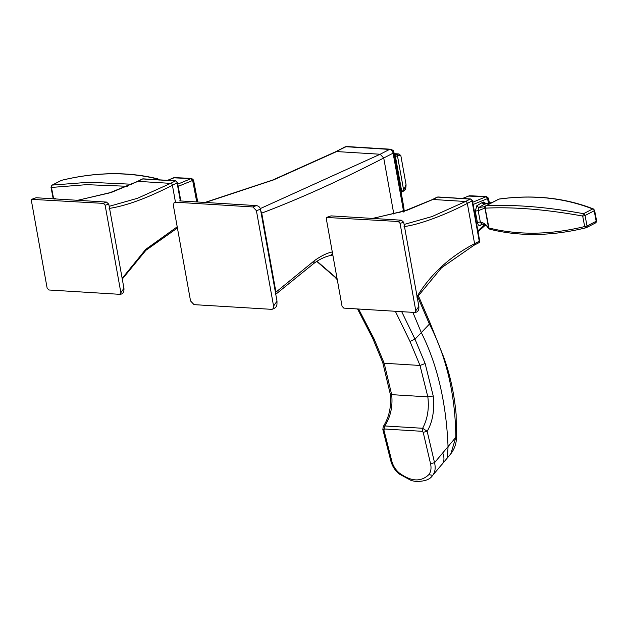 <?xml version="1.0" encoding="UTF-8"?>
<svg xmlns="http://www.w3.org/2000/svg" width="628" height="628" viewBox="0 0 628 628"><rect width="100%" height="100%" fill="white"/><g stroke="black" fill="none" stroke-linecap="round" stroke-linejoin="round"><path stroke-width="0.94" d="M399.416 212.539L404.126 210.168L403.765 207.044A3.784 1.036 -10.2 0 1 402.94 207.892A15.135 9.687 -86.5 0 1 403.255 210.561L403.294 212.044M417.581 296.581L429.426 324.079C446.532 357.089 455.331 394.831 455.842 437.308L434.545 462.687L427.166 431.279L423.194 432.323L430.549 463.7C431.522 468.213 430.941 471.871 428.814 474.658C420.901 482.226 410.987 481.613 399.078 472.829C395.507 469.697 393.097 465.858 391.856 461.321L390.812 460.905C392.21 466.015 394.926 470.325 398.953 473.857L411.458 480.624L415.697 481.456C424.371 481.519 429.952 479.58 432.425 475.655L450.802 453.84L455.842 437.308L455.206 437.119M412.871 312.359L421.31 332.605L414.99 339.183L425.14 363.518L433.226 396.001C434.647 410.296 432.621 422.055 427.166 431.279L422.644 428.28L384.799 425.957L383.292 426.483L382.829 429.458L390.812 460.905M423.194 432.323L422.22 431.31L384.375 428.987A2.842 1.813 -86.5 0 1 384.799 425.957C390.592 416.796 392.885 406.355 391.668 394.643L384.171 363.251L382.742 362.537L390.294 394.149C391.534 406.363 389.203 417.141 383.292 426.483M395.342 311.276L409.99 341.428L420.014 365.457L427.833 396.865C429.254 408.593 427.527 419.064 422.644 428.28L422.22 431.31M409.99 341.428L414.99 339.183L401.7 311.669M337.079 278.604L317.038 261.256M425.14 363.518L420.014 365.457L384.171 363.251L374.209 339.191L358.588 309.023M261.17 213.159L261.719 213.112C299.383 198.888 340.054 180.519 383.732 158.005L393.097 153.169A3.784 2.716 -117.3 0 0 389.548 149.409A3.784 2.418 -86.5 0 1 390.428 149.221L346.884 146.544A3.784 2.418 93.5 0 0 346.004 146.732A3.784 2.716 -117.3 0 0 344.921 146.952L335.556 151.788L346.004 146.732L389.548 149.409L380.183 154.245L260.298 208.582M260.738 210.741L261.719 213.112L275.896 291.902L275.731 294.069M205.403 202.467L273.478 179.938L336.647 151.568L380.183 154.245L383.732 158.005L393.819 214.062M332.707 251.899C327.369 252.833 321.253 255.777 314.345 260.722L275.457 292.554M256.405 210.663L273.565 306.04L277.011 301.181C276.822 304.564 277.874 307.375 271.924 309.353L194.036 304.643L190.543 300.938L173.383 205.56L174.058 202.766L175.612 202.208L252.903 206.957L256.405 210.663L260.463 209.242L277.011 301.181M271.335 309.392C273.039 309.298 273.784 308.183 273.565 306.04M175.612 202.208L174.058 202.766M179.679 200.889L256.373 205.599L252.903 206.957M428.814 474.658L432.692 475.341C435.141 472.185 435.761 467.962 434.545 462.687L430.549 463.7M401.104 192.247L401.716 191.367L400.97 191.54M400.837 155.595L398.992 153.954L396.543 154.676A0.95 0.683 -117.3 0 1 397.43 155.618L403.678 190.355L406.026 184.436C406.135 188.29 405.256 190.527 403.388 191.155A0.95 0.683 -117.3 0 0 403.678 190.355L401.716 191.367L395.467 156.623L397.43 155.618L400.837 155.595L406.026 184.436M394.761 157.008L395.467 156.623L394.525 155.713M56.253 198.99L53.466 197.93L51.457 187.442L86.523 184.671L127.272 186.288M131.809 184.239L88.846 182.261L52.242 185.087A1.892 1.358 62.7 0 0 51.991 185.174L50.994 187.215A1.892 0.502 169.2 0 0 51.457 187.442A1.892 1.499 -98.7 0 1 52.242 185.087L61.387 180.369C95.495 172.103 127.406 171.617 157.118 178.901L158.13 179.035M155.752 179.624L157.118 178.901A1.892 1.774 156.8 0 1 158.703 179.427L159.041 180.22L158.703 179.427L157.683 179.153L158.091 179.773M50.994 187.215L53.003 197.702A1.892 0.502 -10.8 0 0 53.466 197.93L53.466 197.93A1.892 1.311 111.4 0 0 53.796 198.841M156.662 179.679L157.683 179.153A1.892 1.358 -117.3 0 0 157.11 178.925M178.219 186.367L192.647 180.448C193.911 179.804 193.84 179.953 192.427 180.903M167.723 180.362L174.482 177.63L191.611 178.391L177.81 184.13M191.611 178.391L193.55 180.071L197.475 200.583L196.65 201.926M180.84 200.96L177.504 182.41A1.892 0.518 169.8 0 1 177.096 182.834A1.892 1.358 -117.3 0 0 176.586 181.712L176.586 181.712A1.892 1.358 -117.3 0 0 175.322 180.95A1.892 1.209 -86.5 0 1 175.762 180.856L143.106 178.847A1.892 1.209 93.5 0 0 142.666 178.949A1.892 1.358 -117.3 0 0 142.116 179.059L137.438 181.468A1.892 1.358 62.7 0 1 137.979 181.359L111.815 192.239L77.707 200.308M109.123 208.441C126.275 205.827 147.368 198.095 172.41 185.252A1.892 1.358 62.7 0 0 170.635 183.368L137.524 198.275L109.194 206.329M177.206 226.834L145.735 249.363L122.154 278.369M103.392 203.37L31.675 199.343L31.4 200.677L47.139 288.142L48.874 289.987L119.995 294.336C122.892 294.116 124.203 292.099 123.936 288.283L120.866 292.672L105.127 205.207L103.392 203.37L106.54 202.083M119.76 294.344L120.866 292.672M105.127 205.207L108.801 204.163L123.936 288.291M32.507 199.013L36.102 197.749L106.462 202.075L108.801 204.163M595.352 222.987A1.892 1.358 -117.3 0 0 595.611 222.893A1.892 1.358 -117.3 0 0 596.184 221.276L587.047 226.001A1.892 1.358 62.7 0 1 586.466 227.619L586.05 227.776A1.892 1.052 76.3 0 1 584.684 226.543A1.892 0.502 -10.8 0 0 587.047 226.001L585.037 215.506L594.182 210.796L596.184 221.276A1.892 0.502 -10.8 0 0 596.6 220.86L594.598 210.372A1.892 0.502 169.2 0 1 594.182 210.796A1.892 1.358 -117.3 0 0 594.049 210.349L594.049 210.349A1.892 1.358 -117.3 0 0 592.675 208.983L583.53 213.701A1.892 1.358 62.7 0 1 585.037 215.506A1.892 0.502 169.2 0 1 582.682 216.048L583.53 213.701C546.878 206.981 514.371 204.343 486.009 205.788L485.177 208.166C513.186 206.738 545.685 209.367 582.682 216.048L584.684 226.543C550.56 234.88 518.657 235.359 488.969 227.988L488.937 227.948A1.892 0.502 169.2 0 1 488.553 227.854C486.237 224.573 483.497 222.642 480.349 222.053A1.892 0.502 -10.8 0 0 477.461 222.697L475.302 211.377L476.762 205.78L482.351 202.444A1.892 1.437 -119.6 0 0 484.219 204.265A140.005 37.099 169.2 0 1 485.059 203.786L485.632 203.653M485.523 205.96A1.892 1.358 62.7 0 1 485.648 205.882L484.753 206.926A1.892 1.311 -151 0 0 485.177 208.166L488.937 227.948M490.476 229.173L488.969 227.988L488.906 228.663L488.553 227.854L484.753 206.926A1.892 1.853 -30.4 0 1 486.009 205.788L486.017 205.78A1.892 1.358 62.7 0 0 485.648 205.882L498.538 199.233A1.892 1.358 -117.3 0 1 498.899 199.131L486.017 205.78M482.681 223.976L480.499 225.35L481.809 223.544L480.349 222.053L478.183 210.733L484.777 208.119A1.892 0.502 169.2 0 0 485.169 208.213M484.541 206.667L478.756 207.554L476.762 205.78M475.302 211.377A1.892 0.502 -10.8 0 1 478.183 210.733L478.756 207.554L484.219 204.265L492.305 202.451M596.6 220.86L595.611 222.893L586.466 227.619A1.892 1.358 62.7 0 1 586.207 227.705A1.892 1.052 76.3 0 1 586.05 227.776C551.8 236.183 519.733 236.67 489.84 229.236L488.741 228.466C486.119 226.606 490.554 227.265 481.386 223.701L481.072 223.741M480.491 225.358C479.031 225.978 478.018 225.091 477.461 222.697M594.598 210.372L593.429 208.967L592.675 208.983C564.007 197.773 532.764 194.484 498.954 199.107L498.899 199.131M484.424 224.651L477.884 230.869M473.135 204.493L487.571 198.574C488.827 197.93 488.757 198.079 487.352 199.029M485.554 203.653L485.059 203.786A1.892 1.429 60.8 0 1 483.207 201.965L486.362 203.66M462.648 198.487L469.406 195.755L486.535 196.517L472.735 202.255M469.406 195.755L462.436 198.472M470.678 198.982L472.421 200.536A1.892 0.518 169.8 0 1 472.013 200.96A1.892 1.358 -117.3 0 0 471.51 199.837L471.51 199.837A1.892 1.358 -117.3 0 0 470.239 199.076A1.892 1.209 -86.5 0 1 470.678 198.982L438.022 196.972A1.892 1.209 93.5 0 0 437.583 197.074A1.892 1.358 -117.3 0 0 437.041 197.184L432.354 199.594A1.892 1.358 62.7 0 1 432.904 199.484L407.085 210.254L372.632 218.434M479.674 240.83C479.447 242.353 479.109 243.02 478.677 242.848A1.892 1.358 -117.3 0 0 478.96 242.636L478.96 242.628A1.892 1.358 -117.3 0 0 479.266 241.254A1.892 0.518 -10.2 0 0 479.674 240.83L472.421 200.536M404.11 224.455L432.072 216.542L465.56 201.494L432.904 199.484L437.583 197.074L470.239 199.076L465.56 201.494A1.892 1.358 62.7 0 1 467.334 203.378L472.013 200.96L479.266 241.254L474.58 243.672C449.585 256.75 430.298 274.546 416.725 297.06M478.677 242.848L473.999 245.258A1.892 1.358 62.7 0 0 474.58 243.672L467.334 203.378C449.389 212.971 420.595 224.636 404.04 226.567M400.052 223.333L403.718 222.288L401.371 220.2L398.309 221.496L400.052 223.333L415.791 310.797L414.92 312.461C417.808 312.242 419.127 310.224 418.86 306.417L415.791 310.797M327.424 217.139L331.027 215.883L326.599 217.469L398.309 221.496M414.684 312.469L343.799 308.113L342.056 306.268L326.317 218.803L326.599 217.469M331.027 215.883L401.378 220.2M499.464 199.045L498.954 199.107M488.969 227.988L488.906 228.663M403.765 207.044L393.921 152.321A3.784 1.036 169.8 0 1 393.097 153.169L402.94 207.892M418.272 295.49L429.89 322.486L429.426 324.079L421.31 332.605C437.339 364.523 446.257 402.579 448.054 446.783L447.364 458.016M391.856 461.321L383.873 429.913L382.829 429.458M383.873 429.913L384.375 428.987M433.226 396.001L427.833 396.865L391.668 394.643L390.294 394.149M374.209 339.191L372.773 338.453L382.742 362.544M332.848 255.101L330.446 255.502L332.542 253.374M314.345 260.722L313.513 263.689C319.024 259.521 324.668 256.797 330.446 255.502M442.795 453.047C444.679 458.079 444.247 462.051 441.523 464.948M399.078 472.829L398.953 473.857M403.113 191.21A0.95 0.683 -117.3 0 0 403.388 191.155L401.151 192.223M394.313 154.535L396.543 154.676L394.525 155.681M51.991 185.174L61.552 180.307A1.892 1.052 76.4 0 0 61.387 180.369A1.892 1.358 -117.3 0 0 61.128 180.464A1.892 1.358 -117.3 0 0 60.908 180.621M159.017 179.828L158.758 179.475A1.892 0.581 140.6 0 0 158.758 179.475A1.892 0.581 140.6 0 0 158.703 179.427M167.511 180.346L173.556 177.818L190.857 178.588L192.647 180.448L196.752 201.933M180.346 200.929L177.096 182.834L172.41 185.252L175.385 201.769M175.322 180.95L142.666 178.949L137.979 181.359L170.635 183.368L175.322 180.95M467.954 196.054L485.782 196.713L487.571 198.574L488.505 203.456M482.351 202.444A141.897 37.602 169.2 0 1 483.207 201.965M346.884 146.544L344.921 146.952M393.921 152.321C392.759 151.12 395.373 151.128 390.428 149.221M404.126 210.168L404.173 211.887M429.89 322.486L444.067 358.062C450.315 375.607 454.334 394.423 456.132 414.527L456.36 439.953C455.74 445.236 453.887 449.868 450.802 453.84M357.536 308.952L372.773 338.453M337.291 279.758L334.897 277.081L316.779 261.421M335.556 151.788L272.74 180.008L205.034 202.444M275.237 294.705L313.513 263.689M260.463 209.242C259.976 207.169 258.618 205.953 256.381 205.599M435.086 472.562L432.425 475.655M400.664 192.317L401.425 192.168M398.992 153.954L394.156 153.656M61.552 180.307C95.817 172.009 127.884 171.523 157.754 178.839L158.758 179.475M53.003 197.702L54.173 199.107M173.038 177.928L174.482 177.63M197.475 200.583L197.42 201.981M143.106 178.847L142.116 179.059M177.504 182.41L175.762 180.856M77.582 200.301L109.186 193.008L137.438 181.468M122.279 279.067L145.884 250.305L177.418 228.003M36.11 197.757L31.675 199.343M485.193 206.212L484.533 206.675M485.68 203.653L492.368 202.42M593.429 208.967C564.808 197.742 533.4 194.429 499.205 199.021L498.538 199.233M485.342 225.162L478.041 231.74M486.535 196.517L488.466 198.197L489.44 203.284M438.022 196.972L437.041 197.184M417.196 297.193L441.46 267.834L473.999 245.258M372.506 218.426L404.102 211.134L432.354 199.594M403.718 222.288L418.86 306.417"/></g></svg>
